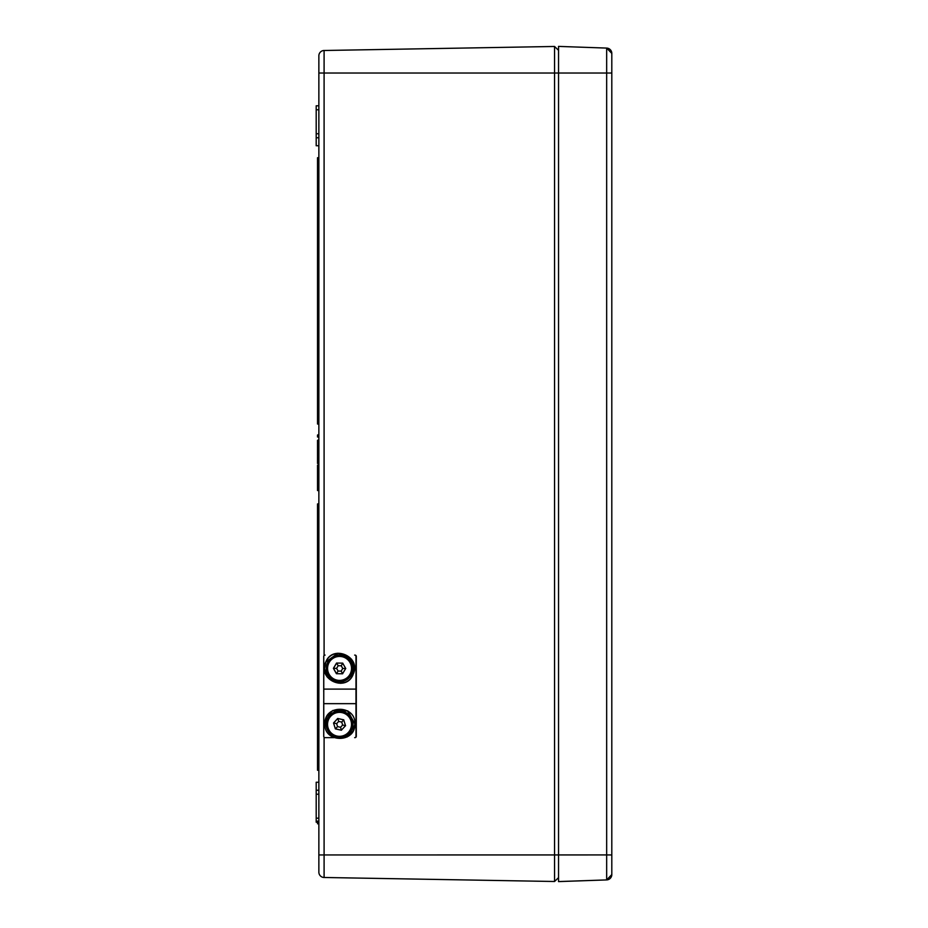 <?xml version="1.0" encoding="UTF-8"?>
<svg xmlns="http://www.w3.org/2000/svg" width="928" height="928" viewBox="0 0 928 928"><rect width="100%" height="100%" fill="white"/><g stroke="black" fill="none" stroke-linecap="round" stroke-linejoin="round"><path stroke-width="1.39" d="M318.861 822.185L316.193 822.185L316.193 782.234L318.861 782.234M318.861 145.731L316.193 145.731L316.193 137.75L318.861 137.75M558.54 877.644L554.55 881.496L324.092 877.482A5.324 5.324 0 0 1 318.861 872.158L318.861 55.819A5.324 5.324 0 0 1 324.092 50.495L554.55 46.47L558.54 50.332M554.55 881.496L554.55 46.47M316.193 137.75L316.193 105.792L318.861 105.792M316.193 790.227L318.861 790.227M317.527 821.06L317.527 823.786L318.861 823.786M318.861 465.148L317.527 465.148L317.527 478.941L318.861 478.941M317.527 478.941L317.527 490.552L318.861 490.552M317.527 487.908L318.861 487.908M317.527 485.054L318.861 485.054M317.527 482.583L318.861 482.583M317.527 480.971L318.861 480.971M317.527 479.892L318.861 479.892M317.527 476.76L318.861 476.76M317.527 474.115L318.861 474.115M317.527 471.262L318.861 471.262M317.527 468.791L318.861 468.791M317.527 467.178L318.861 467.178M317.527 466.1L318.861 466.1M318.861 448.618L317.527 448.618L317.527 456.274L318.861 456.274M317.527 456.274L318.861 456.68M317.527 456.68L317.527 463.501L318.861 463.501M317.527 463.374L318.861 463.374M317.527 460.149L318.861 460.149M317.527 452.992L318.861 452.992M317.527 455.172L318.861 455.172M317.527 453.722L318.861 453.722M318.861 440.29L317.527 440.29L318.861 439.884M317.527 440.29L317.527 447.122L318.861 447.122M317.527 446.983L318.861 446.983M317.527 443.758L318.861 443.758M317.527 478.245L318.861 478.245M317.527 447.122L317.527 448.212L318.861 448.212M318.861 435.046L317.527 435.046L318.861 434.42M317.527 435.046L317.527 437.007L318.861 437.007M318.861 157.725L317.527 157.725L317.527 424.038L318.861 424.038M318.861 503.927L317.527 503.927L317.527 770.252L318.861 770.252M324.092 737.238L324.092 854.943L606.668 854.932L606.668 73.034L611.807 73.034L611.807 874.57A5.324 5.324 0 0 1 606.668 879.918L558.54 881.6L606.668 879.918L558.54 881.565L558.54 46.4L606.668 48.082A5.324 5.324 0 0 1 611.807 53.406A5.324 5.324 0 0 0 606.668 48.082L611.807 53.406L611.807 838.158M611.807 874.57L606.668 879.918A5.324 5.324 0 0 0 611.807 874.57L611.807 874.57A5.324 5.324 0 0 1 606.668 879.895L606.668 854.932L611.807 854.943L611.807 867.46M355.992 656.432L355.992 689.11L355.992 656.432A1.334 1.334 -90 0 0 354.658 655.098L354.751 655.098A1.334 1.334 90 0 1 356.085 656.432L355.992 656.432A1.334 1.334 -90 0 0 354.658 655.098L354.751 655.098A1.334 1.334 90 0 1 356.085 656.432L355.992 656.432A1.334 1.334 -90 0 0 354.658 655.098L354.751 655.098A1.334 1.334 90 0 1 356.085 656.432L355.992 689.11L323.768 689.11L323.768 736.333A1.334 1.334 -90 0 0 325.102 737.656L325.102 737.656A1.334 1.334 -90 0 1 323.733 736.333A1.334 1.334 -90 0 0 325.102 737.656A1.334 1.334 -90 0 1 323.768 736.333A1.334 1.334 -90 0 0 325.067 737.656A1.334 1.334 -90 0 1 323.733 736.333L323.733 700.895M354.658 655.098L354.983 655.098A1.334 1.334 -90 0 1 356.306 656.432A1.334 1.334 -90 0 0 354.983 655.098A1.334 1.334 -90 0 1 356.306 656.432L356.306 736.333L356.213 656.432A1.334 1.334 -90 0 0 354.89 655.098A1.334 1.334 -90 0 1 356.213 656.432A1.334 1.334 -90 0 0 354.89 655.098M323.733 691.87L323.733 656.432L323.768 689.11L355.992 689.11L355.992 703.656L355.992 689.11L323.768 689.11L323.768 656.432L323.733 691.87L323.733 656.432A1.334 1.334 -90 0 1 325.067 655.098A1.334 1.334 -90 0 0 323.733 656.432A1.334 1.334 -90 0 1 325.102 655.098A1.334 1.334 -90 0 0 323.768 656.432A1.334 1.334 -90 0 1 325.067 655.098L325.102 655.098A1.334 1.334 -90 0 0 323.768 656.432L323.768 703.656L355.992 703.656L356.085 736.333A1.334 1.334 90 0 1 354.751 737.656L354.89 737.656A1.334 1.334 -90 0 0 356.213 736.333L356.213 656.432L356.306 736.333A1.334 1.334 -90 0 1 354.983 737.656A1.334 1.334 -90 0 0 356.306 736.333A1.334 1.334 -90 0 1 354.983 737.656L354.89 737.656A1.334 1.334 -90 0 0 356.213 736.333L356.306 656.432M356.085 656.432L356.085 736.333A1.334 1.334 90 0 1 354.751 737.656L354.658 737.656A1.334 1.334 -90 0 0 355.992 736.333L356.085 736.333A1.334 1.334 90 0 1 354.751 737.656L354.89 737.656A1.334 1.334 -90 0 0 356.213 736.333L356.213 656.432M326.795 716.567L332.897 710.43L347.849 710.894L354.96 724.107L352.907 731.264L354.96 724.107L347.849 710.894L332.897 710.43L326.795 716.567L332.897 710.43L347.849 710.894L354.96 724.107L352.907 731.264M326.25 723.817L324.87 723.805C323.814 743.073 355.621 743.316 354.879 723.968C355.958 704.63 324.197 704.317 324.974 723.608C324.197 704.317 355.958 704.63 354.879 723.968C355.621 743.316 323.814 743.073 324.87 723.805L326.25 723.817L324.87 723.805L326.273 723.353L324.962 723.341L326.865 716.439L332.549 710.744L347.501 710.906L354.879 723.968L352.976 731.136L347.258 736.902L332.27 736.797L324.87 723.805L326.273 723.353M351.874 673.542L353.116 674.099C361.816 656.885 332.781 643.986 325.751 662.035C317.04 679.331 346.086 692.311 353.116 674.343L353.116 674.343C346.086 692.311 317.04 679.331 325.751 662.035C332.781 643.986 361.816 656.885 353.116 674.099L351.874 673.542L353.116 674.099L354.403 667.545L351.561 659.251L337.873 653.208L325.751 662.035L324.464 668.647L327.306 676.953L340.994 683.089L353 674.83L340.704 683.333L327.143 676.93L324.464 668.543M324.464 668.647L325.879 661.977L338.175 653.382L351.735 659.704L354.403 667.545M354.403 667.452L353 674.575L351.805 674.053M353.116 674.099L353 674.575C362.048 657.534 333.268 644.067 325.879 661.977C316.831 679.099 345.61 692.648 353 674.83C345.61 692.648 316.831 679.099 325.879 661.977C333.268 644.067 362.048 657.534 353 674.575L353 674.575M339.555 711.034L339.718 711.034A13.317 13.317 90 0 1 342.641 711.358L342.165 712.658A11.983 11.983 90 0 1 351.213 726.984A11.983 11.983 90 0 1 336.887 736.032A11.983 11.983 90 0 1 327.839 721.706A11.983 11.983 90 0 1 342.165 712.658A11.983 11.983 90 0 1 351.213 726.984A11.983 11.983 90 0 1 336.887 736.032A11.983 11.983 90 0 1 327.839 721.706A11.983 11.983 90 0 1 342.165 712.658A11.983 11.983 90 0 1 351.213 726.984A11.983 11.983 90 0 1 336.887 736.032L336.62 737.331A13.317 13.317 90 0 1 339.555 711.034A13.317 13.317 90 0 1 352.779 725.824A13.317 13.317 90 0 1 336.62 737.331A13.317 13.317 90 0 1 326.563 721.416A13.317 13.317 90 0 1 342.478 711.358A13.317 13.317 90 0 1 352.536 727.274A13.317 13.317 90 0 1 336.62 737.331A13.317 13.317 90 0 1 326.563 721.416A13.317 13.317 90 0 1 342.478 711.358A13.317 13.317 90 0 1 352.536 727.274A13.317 13.317 90 0 1 336.62 737.331L336.887 736.032A11.983 11.983 90 0 1 327.839 721.706A11.983 11.983 90 0 1 342.165 712.658L342.641 711.358A13.317 13.317 90 0 1 339.718 737.656L339.555 737.656M341.353 730.22L345.529 725.696L343.696 719.826L337.699 718.469L333.535 722.993L335.356 728.863L341.353 730.22L345.529 725.696L343.696 719.826L337.699 718.469L333.535 722.993L335.356 728.863L341.353 730.22L345.529 725.696L343.696 719.826L337.699 718.469L333.535 722.993L335.356 728.863L341.353 730.22M341.365 730.208L335.356 728.863L337.56 726.601L340.553 727.285L342.641 725.023L345.599 725.696L342.641 725.023L341.724 722.088L343.766 719.826L341.724 722.088L338.732 721.404L337.769 718.469L338.732 721.404L336.644 723.666L337.56 726.601L340.553 727.285L342.641 725.023L341.724 722.088L338.732 721.404L336.644 723.666L337.56 726.601L340.553 727.285L342.641 725.023L345.599 725.696M337.56 726.601L335.426 728.863L333.535 722.993L336.644 723.666L337.56 726.601L335.356 728.863M341.423 730.22L340.553 727.285M339.578 655.098L339.741 655.098A13.317 13.317 90 0 1 352.895 668.589A13.317 13.317 90 0 1 339.404 681.732A13.317 13.317 90 0 1 326.273 668.241A13.317 13.317 90 0 1 339.752 655.098L339.718 656.432L339.752 655.098A13.317 13.317 90 0 1 352.895 668.589A13.317 13.317 90 0 1 339.404 681.732L339.404 680.398A11.983 11.983 90 0 1 327.572 668.264A11.983 11.983 90 0 1 339.718 656.432A11.983 11.983 90 0 1 351.538 668.578A11.983 11.983 90 0 1 339.404 680.398A11.983 11.983 90 0 1 327.572 668.264A11.983 11.983 90 0 1 339.718 656.432A11.983 11.983 90 0 1 351.538 668.578A11.983 11.983 90 0 1 339.404 680.398A11.983 11.983 90 0 1 327.572 668.264A11.983 11.983 90 0 1 339.718 656.432A11.983 11.983 90 0 1 351.538 668.578A11.983 11.983 90 0 1 339.404 680.398L339.404 681.732A13.317 13.317 90 0 1 326.273 668.334A13.317 13.317 90 0 1 339.752 655.098A13.317 13.317 90 0 1 352.895 668.508A13.317 13.317 90 0 1 339.404 681.732A13.317 13.317 90 0 1 326.273 668.241A13.317 13.317 90 0 1 339.915 655.098A13.317 13.317 90 0 1 353.058 668.508A13.317 13.317 90 0 1 339.741 681.732L339.578 681.732M342.56 673.786L336.481 673.705L342.56 673.786L345.703 668.496L342.699 663.137L336.551 663.056L333.407 668.334L336.412 673.705L342.56 673.786L345.703 668.496L342.699 663.137L336.551 663.056L333.407 668.334L336.412 673.705L342.56 673.786L345.703 668.496L342.699 663.137L336.551 663.056L333.407 668.334L336.412 673.705L342.56 673.786L336.412 673.705L338.105 671.06L341.179 671.106L342.745 668.462L345.773 668.496L342.745 668.462L341.249 665.77L342.768 663.137L341.249 665.77L338.175 665.736L336.62 663.056L333.407 668.334L336.597 668.38L338.105 671.06L341.179 671.106L342.745 668.462L341.249 665.77L338.175 665.736L336.597 668.38L338.105 671.06L341.179 671.106L342.745 668.462L345.773 668.496M342.629 673.786L341.179 671.106M355.992 689.11L355.992 703.656L323.768 703.656L355.992 703.656L356.085 736.333M355.992 703.656L355.992 736.333A1.334 1.334 -90 0 1 354.658 737.656L354.89 737.656M333.987 737.656L325.16 737.656L333.987 737.656M323.768 689.11L323.768 703.656M354.658 737.656A1.334 1.334 -90 0 0 355.992 736.333M342.641 711.358A13.317 13.317 90 0 1 339.636 737.656A13.317 13.317 90 0 0 342.641 711.358A13.317 13.317 90 0 0 339.636 711.034A13.317 13.317 90 0 1 342.641 711.358M337.757 718.481L333.604 722.993L336.644 723.666L333.604 722.993L337.757 718.481L333.535 722.993M342.641 725.023L341.724 722.088L343.766 719.826M341.724 722.088L338.732 721.404L337.769 718.469M339.915 655.098A13.317 13.317 90 0 1 353.058 668.543A13.317 13.317 90 0 1 339.66 681.732A13.317 13.317 90 0 0 353.058 668.543A13.317 13.317 90 0 0 339.915 655.098L339.915 655.098A13.317 13.317 90 0 0 339.66 655.098A13.317 13.317 90 0 1 339.915 655.098M333.407 668.334L336.481 673.705L338.105 671.06L336.481 673.705L333.477 668.334L336.412 673.705M342.745 668.462L341.249 665.77L338.175 665.736L336.62 663.056L333.477 668.334L336.597 668.38L338.105 671.06M341.249 665.77L342.768 663.137M338.175 665.736L336.597 668.38L333.477 668.334L336.62 663.056L338.175 665.736L336.597 668.38M558.54 46.4L606.668 48.082L606.668 73.034L324.092 73.034L324.092 655.528M324.092 50.495L324.092 73.034L318.861 73.034M318.861 854.943L324.092 854.943L324.092 877.482M316.193 133.748L318.861 133.748M316.193 109.782L318.861 109.782M316.193 794.217L318.861 794.217M316.193 818.183L318.861 818.183M317.527 449.813L318.861 449.813M338.732 721.404L336.644 723.666"/></g></svg>
